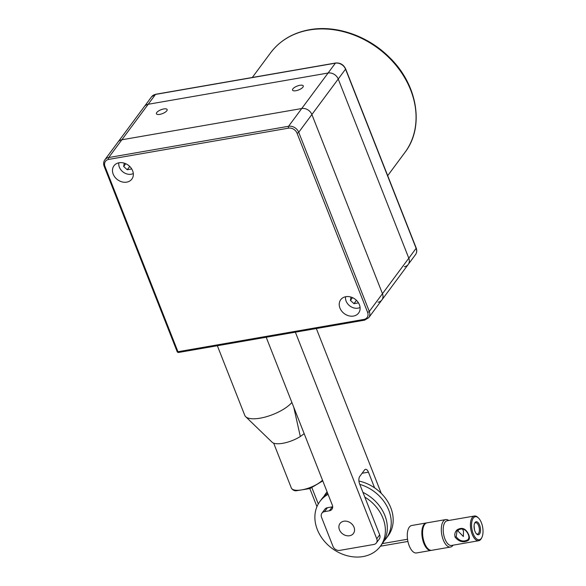 <?xml version="1.0" encoding="UTF-8"?>
<svg xmlns="http://www.w3.org/2000/svg" width="586" height="586" viewBox="0 0 586 586"><rect width="100%" height="100%" fill="white"/><g stroke="black" fill="none" stroke-linecap="round" stroke-linejoin="round"><path stroke-width="0.88" d="M345.608 296.743A9.757 7.896 -143.4 0 0 346.136 301.153A9.757 7.896 -143.4 0 0 360.075 307.474M350.999 297.073L350.435 300.406L353.973 303.673L358.185 302.94L358.258 302.508M350.435 300.406L352.494 297.637M355.087 299.16L356.493 300.369M353.973 303.673L356.413 300.384M118.848 162.82A9.757 7.896 -143.4 0 0 119.376 167.222A9.757 7.896 -143.4 0 0 133.315 173.551M124.239 163.15L123.675 166.483L127.213 169.742L131.425 169.017L131.498 168.578M127.213 169.742L129.733 166.446M123.675 166.483L125.734 163.706M128.327 165.237L129.653 166.461M165.223 112.197A5.765 2.066 158.5 0 1 159.824 114.365A5.765 2.066 158.5 0 1 156.425 113.772A5.765 2.066 158.5 0 1 158.337 111.12A5.765 2.066 158.5 0 1 163.743 108.952A5.765 2.066 158.5 0 1 167.142 109.545A5.765 2.066 158.5 0 1 165.223 112.197M294.465 87.475A5.765 2.066 158.5 0 1 299.864 85.3A5.765 2.066 158.5 0 1 303.262 85.9A5.765 2.066 158.5 0 1 301.351 88.545A5.765 2.066 158.5 0 1 295.945 90.72A5.765 2.066 158.5 0 1 292.546 90.119A5.765 2.066 158.5 0 1 294.465 87.475M378.036 302.23A8.365 6.768 -143.4 0 0 381.889 299.944A8.365 6.768 -143.4 0 0 382.468 293.696L311.891 114.534A8.365 6.768 -143.4 0 0 301.739 108.535L121.859 139.783A8.365 6.768 -143.4 0 0 118.006 142.068A8.365 6.768 36.6 0 1 121.859 139.783L108.696 157.539A8.365 6.768 -143.4 0 0 104.835 159.817L144.339 106.564A8.365 6.768 36.6 0 1 148.199 104.279A8.365 6.768 -143.4 0 0 144.339 106.564L151.657 96.705A8.365 6.768 36.6 0 1 155.51 94.419A1.392 0.652 -99.9 0 1 155.751 94.258L151.657 96.705M288.554 128.151A1.392 0.652 -99.9 0 1 288.568 126.283L335.39 63.171L155.51 94.419L148.199 104.279L328.072 73.03A8.365 6.768 36.6 0 1 338.225 79.029L408.801 258.192A8.365 6.768 36.6 0 1 408.222 264.447A8.365 6.768 -143.4 0 0 408.801 258.192L338.225 79.029A8.365 6.768 -143.4 0 0 328.072 73.03L148.199 104.279L121.859 139.783L301.739 108.535A8.365 6.768 36.6 0 1 311.891 114.534L298.721 132.282A8.365 6.768 -143.4 0 0 288.568 126.283L108.696 157.539A1.392 0.652 -99.9 0 0 108.681 159.407L288.554 128.151A6.966 5.64 36.6 0 1 297.021 133.154A1.392 0.498 -21.5 0 0 298.721 132.282L369.297 311.452L382.468 293.696L311.891 114.534L345.542 69.163A1.392 0.498 -21.5 0 0 345.623 68.862C343.513 64.607 340.18 62.651 335.624 63.01L155.751 94.258M339.309 303.218A11.149 9.024 36.6 0 1 340.715 299.739A11.149 9.024 36.6 0 1 353.087 297.922A11.149 9.024 36.6 0 1 360.031 309.54A11.149 9.024 36.6 0 1 358.625 313.019A11.149 9.024 36.6 0 1 346.253 314.836A11.149 9.024 36.6 0 1 339.309 303.218M133.271 175.617A11.149 9.024 36.6 0 1 131.865 179.096A11.149 9.024 36.6 0 1 119.493 180.913A11.149 9.024 36.6 0 1 112.549 169.295A11.149 9.024 36.6 0 1 113.955 165.809A11.149 9.024 36.6 0 1 126.327 163.992A11.149 9.024 36.6 0 1 133.271 175.617M404.369 266.725A8.365 6.768 36.6 0 0 408.222 264.447L415.54 254.58A8.365 6.768 36.6 0 0 416.119 248.332L382.468 293.696A8.365 6.768 36.6 0 1 381.889 299.944L368.719 317.7A8.365 6.768 -143.4 0 0 369.297 311.452A1.392 0.498 -21.5 0 1 367.598 312.316A6.966 5.64 36.6 0 1 363.899 319.429A1.392 0.652 80.1 0 0 364.631 320.146L368.719 317.7M291.879 402.457A26.48 9.493 158.5 0 1 267.787 416.302A26.48 9.493 158.5 0 1 245.746 416.756A26.48 9.493 158.5 0 1 244.78 415.379L217.347 345.733M304.185 433.684L300.318 436.519L293.754 407.204M245.746 416.756L271.875 442.005A19.514 6.995 -21.5 0 0 300.318 436.519M266.19 337.243L332.321 505.117A5.574 4.512 36.6 0 1 331.932 509.278A5.574 4.512 36.6 0 1 329.369 510.802L332.291 506.853A5.574 4.512 36.6 0 0 332.68 506.773M351.747 523.884A8.365 6.768 -143.4 0 0 340.005 523.496A8.365 6.768 -143.4 0 0 341.689 533.077A8.365 6.768 -143.4 0 0 353.431 533.465A8.365 6.768 -143.4 0 0 351.747 523.884M295.366 332.174L376.747 538.783A5.574 4.512 36.6 0 1 376.366 542.951L379.288 539.01A5.574 4.512 -143.4 0 0 379.677 534.842L359.643 483.992A5.574 2.593 -99.9 0 1 359.687 476.521L364.565 469.95A5.574 2.593 -99.9 0 1 365.518 469.298A5.574 2.593 -99.9 0 1 368.426 472.162L374.608 487.852M324.505 511.644L327.428 507.703A5.574 4.512 -143.4 0 0 324.864 509.219L321.934 513.168A5.574 4.512 36.6 0 1 324.505 511.644L329.369 510.802M327.428 507.703L332.291 506.853M376.366 542.951A5.574 4.512 36.6 0 1 373.795 544.475L339.763 550.386A5.574 4.512 36.6 0 1 332.995 546.386L321.553 517.335A5.574 4.512 36.6 0 1 321.934 513.168M316.33 328.534L381.259 493.368M339.426 529.751A8.365 6.768 -143.4 0 0 346.062 535.56A8.365 6.768 -143.4 0 0 353.431 533.465A8.365 6.768 -143.4 0 0 354.01 527.217A8.365 6.768 -143.4 0 0 347.373 521.408A8.365 6.768 -143.4 0 0 340.005 523.496A8.365 6.768 -143.4 0 0 339.426 529.751M358.932 481.047A37.629 30.457 36.6 0 1 392.906 524.023A37.629 30.457 36.6 0 1 388.159 535.78L386.211 538.409A37.629 30.457 36.6 0 1 384.079 540.907M323.985 496.327A37.629 30.457 36.6 0 1 325.765 493.573A37.629 30.457 36.6 0 1 327.113 491.903M359.804 484.388A37.629 30.457 36.6 0 1 390.957 526.66A37.629 30.457 36.6 0 1 386.211 538.409M364.8 497.075A37.629 30.457 36.6 0 1 385.105 534.549A37.629 30.457 36.6 0 1 380.358 546.298L382.306 543.669A37.629 30.457 -143.4 0 0 387.053 531.92A37.629 30.457 -143.4 0 0 362.939 492.365M327.64 493.229A37.629 30.457 -143.4 0 0 321.861 498.833L319.912 501.462A37.629 30.457 36.6 0 1 328.087 494.364M380.358 546.298A37.629 30.457 36.6 0 1 338.598 552.43A37.629 30.457 36.6 0 1 315.158 513.211A37.629 30.457 36.6 0 1 319.912 501.462M462.427 528.806L463.489 531.128L463.365 536.512L458.062 531.106L458.523 529.568M448.759 520.471A13.939 6.483 80.1 0 0 445.741 519.584A13.939 6.483 80.1 0 0 443.25 539.889A13.939 6.483 80.1 0 0 450.509 547.046A13.939 6.483 80.1 0 0 453.059 545.192M478.41 517.943L477.758 517.335A12.54 5.838 80.1 0 0 474.418 516.017A12.54 5.838 80.1 0 0 472.177 534.293A12.54 5.838 80.1 0 0 478.711 540.732A12.54 5.838 80.1 0 0 481.414 538.358L481.817 537.567A11.705 5.45 80.1 0 0 481.392 522.727A11.705 5.45 80.1 0 0 478.41 517.943A11.705 5.45 80.1 0 0 472.257 520.163A11.705 5.45 80.1 0 0 473.195 533.773A11.705 5.45 80.1 0 0 481.817 537.567M474.089 525.679L474.492 529.832M474.543 523.437A5.765 2.681 -99.9 0 1 475.576 522.697A5.765 2.681 -99.9 0 1 479.275 528.389A5.765 2.681 -99.9 0 1 477.553 534.051A5.765 2.681 -99.9 0 1 476.33 533.707M480.403 528.264A6.6 3.069 80.1 0 0 477.912 522.434A6.6 3.069 80.1 0 0 474.741 522.998A6.6 3.069 80.1 0 0 474.184 528.228A6.6 3.069 80.1 0 0 476.66 534.051A6.6 3.069 80.1 0 0 480.403 528.264M445.741 519.584L427.018 522.837A13.939 6.483 80.1 0 0 424.015 525.474A13.939 6.483 80.1 0 0 424.528 543.141A13.939 6.483 80.1 0 0 428.073 548.833A13.939 6.483 80.1 0 0 431.794 550.298L450.509 547.046M424.015 525.474L423.612 526.265A13.104 6.094 80.1 0 0 424.096 542.87A13.104 6.094 80.1 0 0 427.428 548.225L428.073 548.833M457.168 529.773C462.156 526.88 466.024 528.579 468.771 534.879C469.804 537.56 469.598 539.428 468.163 540.468C463.489 542.936 459.16 541.867 455.161 537.245C454.311 534.329 454.978 531.832 457.168 529.773L457.732 530.22C462.339 527.664 465.877 529.136 468.331 534.615C469.218 536.901 469.02 538.637 467.745 539.831L468.236 539.31M457.732 530.22L457.043 531.004L456.179 536.725C459.497 541.054 463.35 542.087 467.745 539.831L468.163 540.468M431.428 550.342A13.939 6.483 -99.9 0 1 431.062 550.422A13.939 6.483 -99.9 0 1 422.916 540.622A13.939 6.483 -99.9 0 1 423.912 524.587A13.939 6.483 -99.9 0 1 426.293 522.961A13.939 6.483 -99.9 0 1 426.659 522.924M431.062 550.422L416.478 552.957A13.939 6.483 -99.9 0 1 408.332 543.156A13.939 6.483 -99.9 0 1 409.328 527.122A13.939 6.483 -99.9 0 1 411.709 525.495L426.293 522.961M270.578 52.843A83.622 67.676 36.6 0 1 309.122 30.025A83.622 67.676 -143.4 0 1 397.55 67.258A83.622 67.676 -143.4 0 1 404.897 152.485C424.828 126.84 417.591 84.252 389.25 57.201C367.971 35.871 336.137 24.824 309.598 29.703C293.015 32.728 280.005 40.441 270.578 52.843L252.295 77.484M108.681 159.407A6.966 5.64 36.6 0 0 104.989 166.512L177.946 351.732L363.899 319.429M367.598 312.316L297.021 133.154M178.679 352.45A1.392 0.652 80.1 0 1 177.946 351.732A1.392 0.498 158.5 0 1 177.14 351.585A1.392 1.392 0 0 0 178.679 352.45L364.631 320.146M104.989 166.512A1.392 0.498 158.5 0 1 104.183 166.365L177.14 351.585M345.623 68.862L416.199 248.032A1.392 0.498 -21.5 0 1 416.119 248.332L345.542 69.163A8.365 6.768 36.6 0 0 335.39 63.171A1.392 0.652 -99.9 0 1 335.624 63.01M322.512 480.22A18.115 6.49 158.5 0 1 295.036 490.13A18.115 6.49 158.5 0 1 291.315 487.955L273.669 443.155M368.426 472.162L362.111 473.261M376.747 538.783L379.677 534.842M474.418 516.017L447.191 520.749A12.54 5.838 80.1 0 0 444.95 539.017A12.54 5.838 80.1 0 0 451.484 545.463L478.711 540.732M455.161 537.245L456.179 536.725M468.771 534.879L468.331 534.615M387.698 175.668L404.897 152.485M408.222 264.447L381.889 299.944M104.183 166.365C103.275 163.934 103.495 161.751 104.835 159.817M416.199 248.032C417.1 250.471 416.88 252.654 415.54 254.58M322.783 480.901L309.928 488.556L295.835 490.834C293.945 490.746 292.443 489.786 291.315 487.955M325.765 493.573L327.076 491.8M382.35 543.61L407.534 539.237M311.913 487.772L318.286 503.945M380.424 546.211L407.915 541.435M309.84 488.585L316.953 506.648"/></g></svg>
